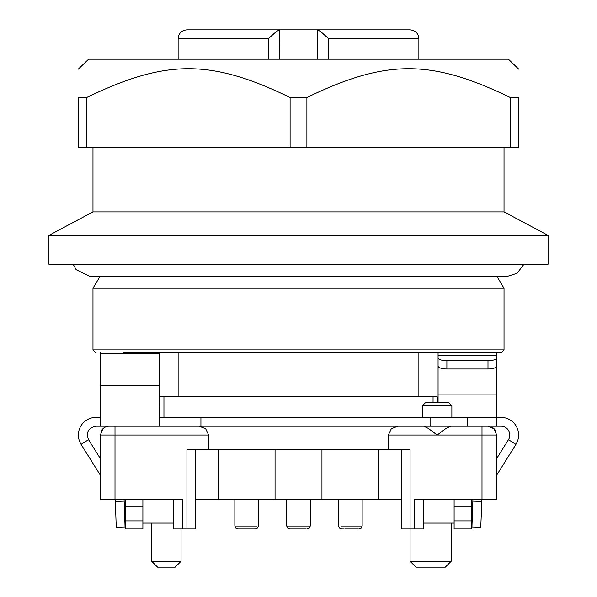 <?xml version="1.0" encoding="UTF-8"?>
<svg xmlns="http://www.w3.org/2000/svg" width="597" height="597" viewBox="0 0 597 597"><rect width="100%" height="100%" fill="white"/><g stroke="black" fill="none" stroke-linecap="round" stroke-linejoin="round"><path stroke-width="0.9" d="M159.772 405.669L159.13 405.669M159.772 402.729L159.13 402.729M425.445 402.729L422.504 405.669L451.869 405.669L448.929 402.729L425.445 402.729M471.727 520.897L454.108 520.897L454.108 528.979L471.727 528.979L471.727 499.622M195.741 499.622L401.259 499.622L401.259 449.705L401.259 528.979L414.475 528.979L414.475 499.622L496.682 499.622L496.682 435.026A8.806 8.806 0 0 0 496.667 434.415M454.108 499.622L454.108 520.897M397.789 426.221L391.304 428.795L397.789 426.221M433.056 402.729L433.056 396.856L437.228 396.856L437.228 402.729M199.211 426.221L205.696 428.795L208.644 435.026L208.644 449.705L410.072 449.705L410.072 561.277L451.175 561.277L451.175 523.106M391.304 428.795L388.356 435.026L388.356 449.705M433.056 396.856L159.772 396.856L159.772 417.407M450.645 426.221L446.086 428.4L437.191 435.026L428.288 428.4L423.736 426.221M487.876 426.221A8.806 8.806 0 0 1 488.488 426.243A8.806 8.806 0 0 0 487.876 426.221L494.107 428.795L496.682 435.026L482.003 435.026L482.003 499.622M494.107 428.795A8.806 8.806 0 0 0 492.197 427.348A8.806 8.806 0 0 1 495.555 430.706M414.475 528.979L423.28 528.979L423.28 499.622M454.108 523.106L423.28 523.106M163.944 396.856L163.944 417.407M208.644 449.705L186.928 449.705L186.928 528.979L182.525 528.979L182.525 499.622L114.997 499.622L114.997 435.026L208.644 435.026M418.878 396.856L418.878 352.812M418.878 59.207L418.878 38.656C418.407 33.357 415.467 30.425 410.072 29.85L317.582 29.85L317.582 59.207M178.122 59.207L178.122 38.656L268.404 38.656L276.001 31.857L279.217 29.85L186.928 29.85C181.578 30.372 178.645 33.305 178.122 38.656M178.122 396.856L178.122 352.812M100.333 434.415A8.806 8.806 0 0 0 100.318 435.026L100.318 499.622L114.997 499.622M182.525 528.979L173.72 528.979L173.72 499.622M186.928 528.979L195.741 528.979L195.741 449.705M378.819 499.622L378.819 449.705M218.181 499.622L218.181 449.705M451.175 561.277L445.302 567.15L415.945 567.15L410.072 561.277M125.273 499.622L125.273 528.979L142.892 528.979L142.892 499.622M114.997 426.221L114.997 435.026L100.318 435.026L102.893 428.795A8.806 8.806 0 0 1 109.124 426.221A8.806 8.806 0 0 0 101.445 430.706M328.596 59.207L328.596 38.656L320.999 31.857L317.783 29.85M142.892 523.106L173.72 523.106M181.055 528.979L181.055 561.277L151.698 561.277L151.698 523.106M142.892 520.897L125.273 520.897M279.418 59.207L279.217 29.85M278.896 29.85L318.104 29.85M200.547 29.85L203.726 29.85M213.987 29.85L219.95 29.85M203.055 29.85L200.592 29.85M151.698 561.277L157.571 567.15L175.182 567.15L181.055 561.277M321.992 499.622L275.008 499.622M326.395 29.85L324.843 29.85M306.231 528.979L289.694 528.979L306.231 528.979M354.103 528.979L358.394 528.979M343.633 528.979L341.596 528.979L339.566 528.166L338.656 526.047L338.656 499.622M344.767 528.979L356.036 528.979M245.263 528.979L255.307 528.979M258.344 499.622L258.344 526.047L257.501 528.106L255.404 528.979L237.793 528.979L247.934 528.979M422.504 417.407L422.504 405.669M451.869 417.407L451.869 405.669M123.049 352.812L501.092 352.812L504.025 349.879L504.025 288.217L92.975 288.217L92.975 349.879L504.025 349.879M78.297 69.14L88.572 59.207L508.428 59.207L518.703 69.14M510.308 97.52L510.308 147.287L518.703 147.287L518.703 97.52C518.703 59.118 518.703 59.118 518.703 97.52C518.703 59.118 518.703 59.118 518.703 97.52L510.308 97.52C431.221 59.163 386.274 59.073 306.895 97.52L290.105 97.52C211.017 59.163 166.07 59.073 86.692 97.52L90.647 95.475M78.297 97.52C78.297 59.118 78.297 59.118 78.297 97.52C78.297 59.118 78.297 59.118 78.297 97.52L78.297 147.287L86.692 147.287L86.692 97.52L78.297 97.52M290.105 97.52L290.105 147.287L86.692 147.287M306.895 97.52L306.895 147.287L290.105 147.287M510.308 147.287L306.895 147.287M92.975 147.287L92.975 211.883L504.025 211.883L504.025 147.287M504.025 211.883L548.068 235.367L48.932 235.367L92.975 211.883M548.068 235.367L548.068 264.217L542.195 264.732L54.805 264.732L48.932 264.217L514.629 264.217M159.13 417.407L159.421 426.221L500.995 426.221A8.806 8.806 0 0 1 508.465 439.698L496.682 458.548M159.421 426.221L159.13 385.453L100.408 385.453L100.408 352.812M100.318 458.548L88.535 439.698C85.804 432.31 88.296 427.818 96.005 426.221L159.13 426.221M100.408 417.407L96.005 417.407A17.619 17.619 0 0 0 81.065 444.362L100.318 475.175M496.682 475.175L515.935 444.362A17.619 17.619 0 0 0 500.995 417.407L159.421 417.407M200.928 426.221L200.928 417.407M430.086 426.221L430.086 417.407M496.592 426.221L496.592 417.407M496.794 417.407L496.794 362.394M438.071 402.729L438.071 394.117L496.794 394.117M438.071 362.394L438.071 394.117M496.794 352.939L496.794 366.028A8.806 2.955 -0 0 1 494.212 368.118A8.806 2.955 -0 0 1 487.988 368.991L446.884 368.991L446.884 360.692A8.806 2.955 -0 0 1 440.653 359.827A8.806 2.955 -0 0 1 438.071 357.73L438.071 352.939L496.794 352.939M446.884 360.692L487.988 360.692A8.806 2.955 -0 0 0 494.212 359.827A8.806 2.955 -0 0 0 496.794 357.73M100.408 426.221L100.408 385.453M472.973 499.622A17.619 17.619 0 0 0 472.854 501.144L471.951 526.942L480.757 527.248L481.913 499.622M115.34 501.45L116.243 527.248L125.049 526.942L124.146 501.144L115.34 501.45L115.087 499.622M438.071 357.73L438.071 366.028A8.806 2.955 -0 0 0 440.653 368.118A8.806 2.955 -0 0 0 446.884 368.991M124.027 499.622A17.619 17.619 0 0 1 124.146 501.144M159.13 385.453L159.13 352.812M454.108 506.957L471.727 506.957M388.356 435.026L482.003 435.026L482.003 426.221M328.596 38.656L418.878 38.656M268.404 59.207L268.404 38.656M275.053 499.622L275.053 449.705M321.947 499.622L321.947 449.705M102.893 428.795A8.806 8.806 0 0 1 109.124 426.221A8.806 8.806 0 0 0 102.893 428.795M142.892 506.957L125.273 506.957M310.246 499.622L310.246 526.047L286.754 526.047L287.597 528.106L289.694 528.979M362.148 499.622L362.148 526.047L341.372 526.047M234.852 499.622L234.852 526.047L256.531 526.047M467.235 417.407L467.235 426.221M88.535 439.698L81.065 444.362M481.66 501.45L472.854 501.144M487.988 360.692L487.988 368.991M496.794 355.76L438.071 355.76M159.13 353.611L100.408 353.611M515.935 444.362L508.465 439.698M286.754 499.622L286.754 526.047M310.246 526.047L309.403 528.106L307.306 528.979M362.148 526.047L361.237 528.166L359.207 528.979M234.852 526.047L235.696 528.106L237.793 528.979M258.344 526.047L257.501 528.106L255.404 528.979M95.908 352.812L92.975 349.879M496.98 276.478L504.025 288.217M100.02 276.478L92.975 288.217M48.932 264.217L48.932 235.367M523.569 264.732L517.092 273.269L506.957 276.478L90.043 276.478L76.117 269.657L73.431 264.732"/></g></svg>
